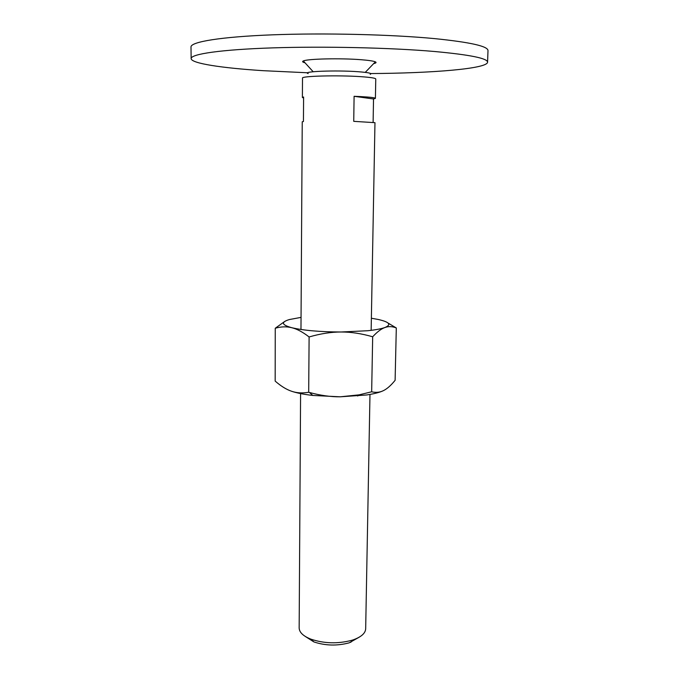 <?xml version="1.0" encoding="UTF-8"?>
<svg xmlns="http://www.w3.org/2000/svg" width="679" height="679" viewBox="0 0 679 679"><rect width="100%" height="100%" fill="white"/><g stroke="black" fill="none" stroke-linecap="round" stroke-linejoin="round"><path stroke-width="1.02" d="M191.147 58.598L191.003 46.97C190.638 41.894 220.59 36.819 272.457 34.833C324.197 32.838 391.477 34.468 435.001 38.652C470.394 42.268 488.057 46.257 487.997 50.602L487.573 62.213C487.615 58.343 469.97 54.778 434.645 51.511C391.197 47.717 324.07 46.18 272.44 47.886C220.692 49.592 190.791 54.074 191.147 58.598C191.24 63.444 221.855 68.019 263.045 70.675L307.714 72.78M374.299 63.453L373.798 63.461M304.854 62.621L304.353 62.595M370.692 73.553C432.311 73.196 487.191 68.766 487.573 62.213M304.981 62.765C302.537 62.162 301.985 61.56 303.343 60.966C307.256 58.818 340.782 58.055 361.126 59.718C368.672 60.312 373.416 61.025 375.351 61.848C376.692 62.476 376.124 63.062 373.662 63.605M369.979 394.431L365.675 628.796C365.421 633.193 361.398 636.834 353.606 639.711L351.926 640.263C337.913 643.955 324.256 643.599 310.957 639.185C303.241 636.121 299.312 632.387 299.159 627.982L300.585 393.582M359.25 637.165L349.159 642.843C337.098 646.035 325.343 645.729 313.885 641.918L305.38 636.503M371.15 330.342L374.969 122.67L353.734 121.346L354.099 96.299L360.541 96.588C370.216 97.114 375.173 97.708 375.411 98.37L375.767 78.985C375.538 78.11 370.564 77.338 360.855 76.668C338.091 75.063 300.967 76.031 302.503 78.093L302.384 97.479L303.598 96.987L303.437 121.499L302.24 121.779L300.975 329.485M303.589 97.997L302.384 97.479M370.208 74.325C372.448 73.357 368.349 72.483 357.926 71.702C335.816 70.064 300.941 71.456 308.181 73.57M375.411 98.37L373.526 98.973L354.099 96.299M373.526 98.973L373.111 122.279M371.379 318.239L378.067 319.436C389.457 321.99 391.741 324.681 384.9 327.524C381.208 328.848 375.462 329.918 367.662 330.732L341.045 331.997C320.013 331.904 303.598 330.478 291.809 327.719C297.029 328.984 302.8 332.065 309.106 336.962C320.564 333.644 331.208 331.989 341.045 331.997C350.882 331.946 361.423 333.542 372.678 336.776C377.184 331.878 381.258 328.797 384.9 327.524C388.558 326.192 392.36 326.344 396.307 327.974L395.11 380.316C391.053 385.332 387.217 388.744 383.593 390.552C379.926 392.36 374.239 393.837 366.524 394.983L340.196 396.808L312.841 395.45C303.946 394.423 296.833 393.022 291.52 391.231C286.343 389.483 280.894 386.105 275.173 381.097L275.258 328.237C281.047 326.565 286.563 326.395 291.809 327.719C281.573 324.885 280.75 322.16 289.339 319.554L301.052 317.382M383.593 390.552C379.977 392.403 376.005 392.818 371.659 391.791L359.072 394.855L340.196 396.808C330.648 396.909 320.369 395.45 309.352 392.445L308.69 392.267C302.401 393.379 296.681 393.031 291.52 391.231M284.925 321.311L275.258 328.237M396.307 327.974L388.015 323.017M309.106 336.962L308.69 392.267M372.678 336.776L371.659 391.791M365.251 72.373L375.351 61.848M313.18 71.736L303.343 60.966M313.885 641.918L310.957 639.185M350.619 642.368L353.606 639.711M357.68 396.001L359.072 394.855M312.841 395.45L309.352 392.445"/></g></svg>
